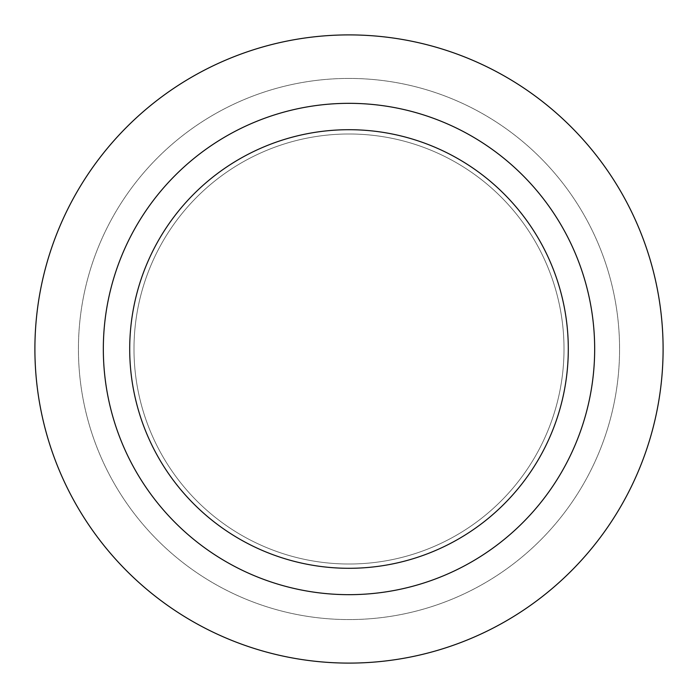 <?xml version="1.0" encoding="UTF-8"?>
<svg xmlns="http://www.w3.org/2000/svg" width="698" height="698" viewBox="0 0 698 698"><rect width="100%" height="100%" fill="white"/><g stroke="black" fill="none" stroke-linecap="round" stroke-linejoin="round"><path stroke-width="0.52" stroke-dasharray="3.49 2.62" d="M349 133.99A215.01 215.01 0 0 1 564.01 349A215.01 215.01 0 0 1 349 564.01A215.01 215.01 0 0 1 133.99 349A215.01 215.01 0 0 1 349 133.99A215.01 215.01 0 0 1 564.01 349A215.01 215.01 0 0 1 349 564.01A215.01 215.01 0 0 1 133.99 349A215.01 215.01 0 0 1 349 133.99A215.01 215.01 0 0 1 564.01 349A215.01 215.01 0 0 1 349 564.01A215.01 215.01 0 0 1 133.99 349A215.01 215.01 0 0 1 349 133.99A215.01 215.01 0 0 1 564.01 349A215.01 215.01 0 0 1 349 564.01A215.01 215.01 0 0 1 133.99 349A215.01 215.01 0 0 1 349 133.99M349 78.429A270.571 270.571 0 0 1 619.571 349A270.571 270.571 0 0 1 349 619.571A270.571 270.571 0 0 1 78.429 349A270.571 270.571 0 0 1 349 78.429A270.571 270.571 0 0 1 619.571 349A270.571 270.571 0 0 1 349 619.571A270.571 270.571 0 0 1 78.429 349A270.571 270.571 0 0 1 349 78.429M349 103.33A245.67 245.67 0 0 1 594.67 349A245.67 245.67 0 0 1 349 594.67A245.67 245.67 0 0 1 103.33 349A245.67 245.67 0 0 1 349 103.33M349 34.9A314.1 314.1 0 0 1 663.1 349A314.1 314.1 0 0 1 349 663.1A314.1 314.1 0 0 1 34.9 349A314.1 314.1 0 0 1 349 34.9"/><path stroke-width="1.05" d="M349 34.9A314.1 314.1 0 0 1 663.1 349A314.1 314.1 0 0 1 349 663.1A314.1 314.1 0 0 1 34.9 349A314.1 314.1 0 0 1 349 34.9A314.1 314.1 0 0 1 663.1 349A314.1 314.1 0 0 1 349 663.1A314.1 314.1 0 0 1 34.9 349A314.1 314.1 0 0 1 349 34.9M349 103.33A245.67 245.67 0 0 1 594.67 349A245.67 245.67 0 0 1 349 594.67A245.67 245.67 0 0 1 103.33 349A245.67 245.67 0 0 1 349 103.33M349 129.706A219.294 219.294 0 0 1 568.294 349A219.294 219.294 0 0 1 349 568.294A219.294 219.294 0 0 1 129.706 349A219.294 219.294 0 0 1 349 129.706"/></g></svg>
